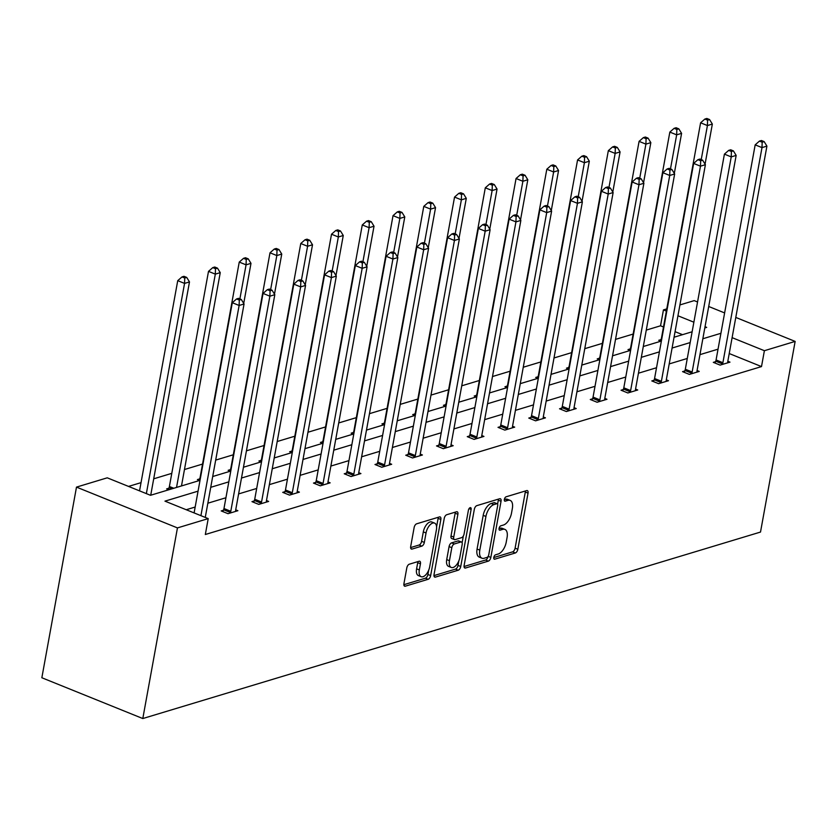 <?xml version="1.0" encoding="UTF-8"?>
<svg xmlns="http://www.w3.org/2000/svg" width="837" height="837" viewBox="0 0 837 837"><rect width="100%" height="100%" fill="white"/><g stroke="black" fill="none" stroke-linecap="round" stroke-linejoin="round"><path stroke-width="1.26" d="M493.809 557.4A2.344 1.193 112 0 0 494.28 559.168A2.344 1.193 112 0 0 494.761 559.179L515.33 552.975A3.348 1.705 112 0 0 517.831 549.271L528.032 493.129A3.348 1.705 112 0 0 527.352 490.608A3.348 1.705 112 0 0 526.661 490.597L506.103 496.801A2.344 1.193 112 0 0 504.355 499.396A2.344 1.193 112 0 0 504.826 501.164A2.344 1.193 112 0 0 505.307 501.164L507.965 500.369A10.724 5.441 112 0 1 510.172 500.4A10.724 5.441 112 0 1 512.349 508.477L511.501 513.154A10.724 5.441 112 0 1 503.487 525.008L500.829 525.803A2.344 1.193 112 0 0 499.082 528.398A2.344 1.193 112 0 0 499.553 530.166A2.344 1.193 112 0 0 500.034 530.177L502.702 529.371A10.724 5.441 112 0 1 504.899 529.402A10.724 5.441 112 0 1 507.076 537.48L506.228 542.156A10.724 5.441 112 0 1 498.224 554.01L495.556 554.816A2.344 1.193 112 0 0 493.809 557.4M409.303 564.201A3.348 1.705 112 0 0 406.803 567.904L403.936 583.651A3.348 1.705 112 0 0 404.616 586.172A3.348 1.705 112 0 0 405.307 586.182L428.146 579.288A3.348 1.705 112 0 0 430.647 575.594L440.848 519.453A3.348 1.705 112 0 0 440.168 516.931A3.348 1.705 112 0 0 439.477 516.921L416.648 523.816A3.348 1.705 112 0 0 414.148 527.509L410.685 546.54A3.348 1.705 112 0 0 411.365 549.062A3.348 1.705 112 0 0 412.055 549.072L421.827 546.122A3.348 1.705 112 0 0 424.328 542.418L426.043 532.981A8.966 4.551 112 0 1 434.581 523.104A8.966 4.551 112 0 1 436.401 529.863L429.684 566.816A8.966 4.551 112 0 1 421.147 576.693A8.966 4.551 112 0 1 419.327 569.945L420.446 563.782A3.348 1.705 112 0 0 419.766 561.261A3.348 1.705 112 0 0 419.075 561.25L409.303 564.201M764.39 350.703L761.503 366.585L205.327 534.508L208.214 518.616L177.454 527.906L142.803 718.544L760.509 532.06L795.15 341.412L764.39 350.703L732.113 337.656M464.127 565.477A3.348 1.705 112 0 0 464.807 568.009A3.348 1.705 112 0 0 465.498 568.02L488.327 561.125A3.348 1.705 112 0 0 490.838 557.421L501.039 501.279A3.348 1.705 112 0 0 500.359 498.758A3.348 1.705 112 0 0 499.668 498.747L476.828 505.642A3.348 1.705 112 0 0 474.328 509.346L464.127 565.477M458.237 570.206L435.407 577.101A3.348 1.705 112 0 1 434.717 577.091A3.348 1.705 112 0 1 434.037 574.569L444.238 518.427A3.348 1.705 112 0 1 446.738 514.724L456.51 511.773A3.348 1.705 112 0 1 457.201 511.784A3.348 1.705 112 0 1 457.881 514.305L453.738 537.082A3.348 1.705 112 0 0 454.418 539.603A3.348 1.705 112 0 0 455.108 539.614L461.595 537.657A3.348 1.705 112 0 0 464.096 533.954L468.406 510.246A2.344 1.193 112 0 1 470.635 507.661A2.344 1.193 112 0 1 471.116 509.43L460.737 566.503A3.348 1.705 112 0 1 458.237 570.206L455.506 569.108L433.953 575.615M200.022 480.344L150.503 495.295L107.251 477.822L76.491 487.113L41.85 677.75L142.803 718.544M168.833 489.76L166.636 488.881L168.844 488.212M230.342 471.189L228.145 470.31L230.353 469.641M291.862 452.618L289.665 451.729L291.872 451.07M353.371 434.047L351.174 433.158L353.381 432.499M414.89 415.476L412.693 414.587L414.89 413.928M476.399 396.905L474.202 396.016L476.41 395.357M537.909 378.334L535.711 377.445L537.919 376.786M599.428 359.764L597.231 358.874L599.438 358.215M660.937 341.193L658.74 340.303L660.948 339.634M682.532 334.674L675.061 331.661M663.49 326.985L660.55 325.792L646.279 330.102M633.138 334.068L615.519 339.383M602.378 343.358L584.76 348.673M571.619 352.639L554.01 357.964M540.869 361.929L523.251 367.244M510.11 371.209L492.491 376.535M479.35 380.5L461.742 385.815M448.59 389.78L430.982 395.106M417.841 399.071L400.222 404.386M387.081 408.351L369.462 413.677M356.321 417.642L338.713 422.957M325.572 426.933L307.953 432.248M294.812 436.213L277.193 441.528M264.053 445.504L246.444 450.819M233.303 454.784L215.684 460.099M202.544 464.075L184.464 469.526M171.784 473.355L153.705 478.816M141.024 482.646L128.521 486.423M630.177 350.473L627.991 349.594L630.188 348.924M568.668 369.054L566.471 368.165L568.679 367.495M507.159 387.625L504.962 386.736L507.159 386.066M445.64 406.196L443.443 405.307L445.65 404.637M384.131 424.767L381.934 423.878L384.141 423.208M322.611 443.338L320.414 442.449L322.622 441.779M261.102 461.909L258.905 461.02L261.113 460.35M199.593 480.48L197.396 479.591L199.593 478.921M660.55 325.792L663.438 309.91L666.775 308.895M679.926 304.93L694.197 300.619L697.545 301.979M76.491 487.113L177.454 527.906M198.066 491.152L164.962 501.143L208.214 518.616M720.929 333.293L702.839 338.755M690.169 342.574L672.09 348.035M659.41 351.864L641.33 357.326M628.65 361.145L610.571 366.606M597.9 370.435L579.821 375.897M567.141 379.716L549.062 385.177M536.381 389.006L518.302 394.468M505.632 398.286L487.552 403.748M474.872 407.577L456.793 413.039M444.112 416.868L426.033 422.319M413.363 426.148L395.273 431.61M382.603 435.439L364.524 440.89M351.843 444.719L333.764 450.18M321.084 454.01L303.004 459.461M290.334 463.29L272.255 468.751M259.575 472.581L241.495 478.032M228.815 481.861L210.736 487.322M795.15 341.412L735.786 317.432M724.622 312.923L708.709 306.488M704.806 327.947L706.679 327.382L705.036 326.712M693.873 322.203L677.949 315.769M666.378 311.092L663.438 309.91M212.703 476.525L230.782 471.064M243.452 467.234L261.542 461.773M274.212 457.944L292.291 452.493M304.971 448.663L323.051 443.202M335.731 439.373L353.81 433.922M366.48 430.092L384.56 424.631M397.24 420.802L415.319 415.351M428 411.522L446.079 406.06M458.749 402.231L476.839 396.78M489.509 392.951L507.588 387.489M520.269 383.66L538.348 378.209M551.028 374.38L569.108 368.918M581.778 365.089L599.857 359.628M612.538 355.809L630.617 350.347M643.297 346.518L661.376 341.057M674.047 337.238L692.136 331.776M718.041 349.175L699.962 354.637M687.282 358.466L669.202 363.928M656.522 367.746L638.443 373.208M625.773 377.037L607.683 382.499M595.013 386.317L576.934 391.779M564.253 395.608L546.174 401.069M533.493 404.888L515.414 410.35M502.744 414.179L484.665 419.64M471.984 423.459L453.905 428.921M441.225 432.75L423.145 438.211M410.475 442.041L392.386 447.492M379.716 451.321L361.636 456.782M348.956 460.612L330.877 466.063M318.196 469.892L300.117 475.353M287.447 479.182L269.368 484.633M256.687 488.463L238.608 493.924M225.927 497.753L207.848 503.204M195.178 507.034L186.232 509.733M761.503 366.585L729.226 353.538M235.72 509.827L237.886 510.706L228.03 513.688L221.209 510.926L223.416 510.267M260.987 503.728L261.196 503.236A3.411 1.737 112 0 0 261.552 502.001L300.64 286.892L305.568 285.407L266.48 500.516L268.646 501.426L258.79 504.397L251.968 501.645L254.166 500.976M297.229 491.256L299.395 492.135L289.539 495.117L282.718 492.355L284.925 491.685M322.507 485.157L322.705 484.654A3.411 1.737 112 0 0 323.061 483.43L362.159 268.321L367.087 266.836L327.989 481.945L330.155 482.855L320.299 485.826L313.477 483.075L315.685 482.405M358.738 472.685L360.914 473.564L351.059 476.535L344.237 473.784L346.434 473.114M384.016 466.586L384.214 466.083A3.411 1.737 112 0 0 384.581 464.859L423.668 249.75L428.596 248.265L389.508 463.374L391.674 464.273L381.808 467.255L374.986 464.504L377.194 463.834M420.258 454.114L422.423 454.993L412.568 457.965L405.746 455.213L407.954 454.543M445.535 448.015L445.734 447.513A3.411 1.737 112 0 0 446.09 446.288L485.178 231.179L490.116 229.694L451.017 444.803L453.183 445.702L443.328 448.684L436.506 445.922L438.714 445.263M481.767 435.543L483.943 436.422L474.077 439.394L467.255 436.642L469.463 435.972M512.526 426.263L514.692 427.132L504.837 430.113L498.015 427.351L500.223 426.692M543.286 416.972L545.452 417.851L535.596 420.823L528.775 418.071L530.982 417.401M568.553 410.873L568.762 410.371A3.411 1.737 112 0 0 569.118 409.147L608.206 194.038L613.134 192.541L574.046 407.65L576.212 408.561L566.356 411.542L559.534 408.78L561.732 408.121M604.795 398.402L606.971 399.28L597.105 402.252L590.284 399.5L592.491 398.83M630.073 392.302L630.271 391.8A3.411 1.737 112 0 0 630.627 390.576L669.726 175.467L674.653 173.97L635.555 389.079L637.721 389.99L627.865 392.971L621.044 390.209L623.251 389.55M666.315 379.831L668.481 380.709L658.625 383.681L651.803 380.929L654.011 380.26M691.582 373.731L691.78 373.229A3.411 1.737 112 0 0 692.147 372.005L731.235 156.896L736.162 155.4L697.075 370.509L699.24 371.419L689.374 374.401L682.553 371.638L684.76 370.979M727.824 361.26L729.99 362.139L720.134 365.11L713.312 362.358L715.52 361.689M504.899 529.402L502.179 528.304A10.724 5.441 112 0 0 499.971 528.273L502.702 529.371M499.061 528.545L499.971 528.273M510.172 500.4L507.442 499.302A10.724 5.441 112 0 0 505.245 499.26L507.965 500.369M504.324 499.543L505.245 499.26M493.788 557.547L512.6 551.865A3.348 1.705 112 0 0 515.1 548.162L525.301 492.03A3.348 1.705 112 0 0 525.385 490.984M497.596 504.115L498.308 500.181A3.348 1.705 112 0 0 498.381 499.134M464.054 566.523L485.606 560.016A3.348 1.705 112 0 0 488.076 556.459M486.998 557.4A2.344 1.193 112 0 0 488.745 554.805L497.701 505.527A2.344 1.193 112 0 0 497.23 503.759A2.344 1.193 112 0 0 496.749 503.759L493.935 504.606A10.724 5.441 112 0 0 485.931 516.45L479.81 550.139A10.724 5.441 112 0 0 481.986 558.216A10.724 5.441 112 0 0 484.194 558.248L486.998 557.4M497.23 503.759L494.5 502.66A2.344 1.193 112 0 0 494.018 502.65L496.749 503.759M481.986 558.216L479.256 557.107A10.724 5.441 112 0 1 477.08 549.03L483.2 515.351A10.724 5.441 112 0 1 491.214 503.497L494.018 502.65M454.418 539.603L451.698 538.494A3.348 1.705 112 0 1 451.017 535.973L455.15 513.207A3.348 1.705 112 0 0 455.223 512.16M463.363 535.942L462.118 542.794M458.833 560.874L458.017 565.404L460.737 566.503M449.448 560.706A8.966 4.551 112 0 0 451.269 567.455A8.966 4.551 112 0 0 459.806 557.578L462.17 544.552A3.348 1.705 112 0 0 461.49 542.031A3.348 1.705 112 0 0 460.8 542.02L454.313 543.977A3.348 1.705 112 0 0 451.813 547.68L449.448 560.706L446.717 559.597A8.966 4.551 112 0 0 448.538 566.356L451.269 567.455M461.49 542.031L458.76 540.932A3.348 1.705 112 0 0 458.069 540.922L460.8 542.02M446.717 559.597L449.082 546.582A3.348 1.705 112 0 1 451.593 542.878L458.069 540.922M455.506 569.108A3.348 1.705 112 0 0 458.017 565.404M421.147 576.693L418.416 575.594A8.966 4.551 112 0 1 416.596 568.836L417.715 562.684A3.348 1.705 112 0 0 417.799 561.637M434.581 523.104L431.85 522.006A8.966 4.551 112 0 0 423.313 531.882L426.043 532.981M410.611 547.586L419.096 545.023A3.348 1.705 112 0 0 421.597 541.319L423.313 531.882M436.59 526.797L438.117 518.344A3.348 1.705 112 0 0 438.201 517.308M403.863 584.697L425.416 578.189A3.348 1.705 112 0 0 427.916 574.485L428.711 570.112M705.068 164.136L712.35 124.064L707.422 125.55L700.6 122.798L661.502 337.907A3.411 1.737 -68 0 1 661.146 339.142L660.414 340.983M707.6 120.151L709.577 119.555L706.846 118.456L704.88 119.053L707.6 120.151L707.422 125.55L701.228 159.616M709.577 119.555L712.35 124.064M700.6 122.798L704.88 119.053M722.341 364.44L722.54 363.949A3.411 1.737 112 0 0 722.896 362.714L761.994 147.605L766.922 146.119L727.824 361.228A3.411 1.737 112 0 0 727.761 362.369L727.792 362.798M714.986 363.028L715.719 361.186A3.411 1.737 112 0 0 716.074 359.962L755.173 144.853L761.994 147.605L762.172 142.206L764.15 141.61L761.419 140.501L759.441 141.097L762.172 142.206M759.441 141.097L755.173 144.853M766.922 146.119L764.15 141.61M674.308 173.426L681.59 133.355L676.662 134.841L669.841 132.089L630.753 347.198A3.411 1.737 -68 0 1 630.397 348.422L629.654 350.264M676.851 129.432L678.817 128.846L676.087 127.737L674.12 128.333L676.851 129.432L676.662 134.841L670.479 168.896M678.817 128.846L681.59 133.355M669.841 132.089L674.12 128.333M643.559 182.707L650.841 142.635L645.902 144.131L639.081 141.369L599.993 356.478A3.411 1.737 -68 0 1 599.637 357.713L598.894 359.554M646.091 138.722L648.058 138.126L645.337 137.027L643.36 137.624L646.091 138.722L645.902 144.131L639.719 178.187M648.058 138.126L650.841 142.635M639.081 141.369L643.36 137.624M697.075 370.509A3.411 1.737 112 0 0 697.001 371.659L697.033 372.088M684.227 372.319L684.959 370.477A3.411 1.737 112 0 0 685.325 369.243L724.413 154.134L731.235 156.896L731.423 151.487L733.39 150.89L730.659 149.792L728.692 150.388L731.423 151.487M728.692 150.388L724.413 154.134M736.162 155.4L733.39 150.89M660.832 383.022L661.031 382.519A3.411 1.737 112 0 0 661.387 381.285L700.475 166.176L705.403 164.69L666.315 379.799A3.411 1.737 112 0 0 666.242 380.94L666.273 381.369M653.467 381.599L654.21 379.757A3.411 1.737 112 0 0 654.565 378.533L693.653 163.424L700.475 166.176L700.663 160.777L702.63 160.181L699.899 159.072L697.932 159.668L700.663 160.777M697.932 159.668L693.653 163.424M705.403 164.69L702.63 160.181M612.799 191.997L620.081 151.926L615.153 153.412L608.332 150.66L569.233 365.769A3.411 1.737 -68 0 1 568.878 366.993L568.145 368.835M615.331 148.013L617.308 147.417L614.578 146.308L612.6 146.904L615.331 148.013L615.153 153.412L608.959 187.467M617.308 147.417L620.081 151.926M608.332 150.66L612.6 146.904M635.555 389.079A3.411 1.737 112 0 0 635.482 390.23L635.513 390.659M622.707 390.889L623.45 389.048A3.411 1.737 112 0 0 623.806 387.813L662.904 172.704L669.726 175.467L669.903 170.057L671.881 169.461L669.15 168.363L667.173 168.959L669.903 170.057M667.173 168.959L662.904 172.704M674.653 173.97L671.881 169.461M582.039 201.278L589.321 161.206L584.393 162.702L577.572 159.94L538.484 375.049A3.411 1.737 -68 0 1 538.118 376.284L537.385 378.125M584.582 157.293L586.549 156.697L583.818 155.598L581.851 156.195L584.582 157.293L584.393 162.702L578.2 196.758M586.549 156.697L589.321 161.206M577.572 159.94L581.851 156.195M599.313 401.593L599.512 401.09A3.411 1.737 112 0 0 599.878 399.856L638.966 184.747L643.894 183.261L604.806 398.37A3.411 1.737 112 0 0 604.732 399.511L604.764 399.94M591.958 400.17L592.69 398.328A3.411 1.737 112 0 0 593.056 397.104L632.144 181.995L638.966 184.747L639.144 179.348L641.121 178.752L638.39 177.643L636.423 178.239L639.144 179.348M636.423 178.239L632.144 181.995M643.894 183.261L641.121 178.752M551.28 210.568L558.561 170.497L553.634 171.983L546.812 169.231L507.724 384.34A3.411 1.737 -68 0 1 507.368 385.564L506.626 387.405M553.822 166.584L555.789 165.988L553.058 164.879L551.091 165.475L553.822 166.584L553.634 171.983L547.45 206.038M555.789 165.988L558.561 170.497M546.812 169.231L551.091 165.475M574.046 407.65A3.411 1.737 112 0 0 573.973 408.801L574.004 409.23M561.198 409.46L561.941 407.619A3.411 1.737 112 0 0 562.297 406.384L601.384 191.275L608.206 194.038L608.394 188.628L610.361 188.032L607.631 186.933L605.664 187.53L608.394 188.628M605.664 187.53L601.384 191.275M613.134 192.541L610.361 188.032M520.53 219.849L527.812 179.777L522.884 181.273L516.063 178.511L476.964 393.62A3.411 1.737 -68 0 1 476.609 394.855L475.866 396.696M523.062 175.864L525.04 175.268L522.309 174.169L520.332 174.766L523.062 175.864L522.884 181.273L516.691 215.329M525.04 175.268L527.812 179.777M516.063 178.511L520.332 174.766M537.804 420.164L538.003 419.661A3.411 1.737 112 0 0 538.358 418.427L577.457 203.318L582.385 201.832L543.286 416.941A3.411 1.737 112 0 0 543.213 418.082L543.244 418.51M530.438 418.741L531.181 416.899A3.411 1.737 112 0 0 531.537 415.675L570.635 200.566L577.457 203.318L577.635 197.919L579.602 197.323L576.881 196.214L574.904 196.81L577.635 197.919M574.904 196.81L570.635 200.566M582.385 201.832L579.602 197.323M489.771 229.139L497.052 189.068L492.125 190.554L485.303 187.802L446.215 402.911A3.411 1.737 -68 0 1 445.849 404.135L445.117 405.976M492.302 185.155L494.28 184.558L491.549 183.449L489.582 184.046L492.302 185.155L492.125 190.554L485.931 224.609M494.28 184.558L497.052 189.068M485.303 187.802L489.582 184.046M507.044 429.444L507.243 428.942A3.411 1.737 112 0 0 507.599 427.717L546.697 212.608L551.625 211.112L512.537 426.232A3.411 1.737 112 0 0 512.464 427.372L512.495 427.801M499.689 428.031L500.421 426.19A3.411 1.737 112 0 0 500.777 424.955L539.875 209.846L546.697 212.608L546.875 207.199L548.852 206.603L546.122 205.504L544.155 206.101L546.875 207.199M544.155 206.101L539.875 209.846M551.625 211.112L548.852 206.603M459.011 238.419L466.293 198.348L461.365 199.844L454.543 197.082L415.455 412.191A3.411 1.737 -68 0 1 415.1 413.426L414.357 415.267M461.553 194.435L463.52 193.839L460.789 192.74L458.822 193.337L461.553 194.435L461.365 199.844L455.182 233.9M463.52 193.839L466.293 198.348M454.543 197.082L458.822 193.337M476.284 438.734L476.483 438.232A3.411 1.737 112 0 0 476.849 436.998L515.937 221.889L520.865 220.403L481.777 435.512A3.411 1.737 112 0 0 481.704 436.652L481.735 437.092M468.929 437.312L469.662 435.47A3.411 1.737 112 0 0 470.028 434.246L509.116 219.137L515.937 221.889L516.126 216.49L518.093 215.894L515.362 214.785L513.395 215.381L516.126 216.49M513.395 215.381L509.116 219.137M520.865 220.403L518.093 215.894M428.262 247.71L435.543 207.639L430.605 209.124L423.784 206.373L384.696 421.482A3.411 1.737 -68 0 1 384.34 422.706L383.597 424.547M430.793 203.726L432.76 203.129L430.04 202.02L428.063 202.617L430.793 203.726L430.605 209.124L424.422 243.18M432.76 203.129L435.543 207.639M423.784 206.373L428.063 202.617M397.502 256.99L404.784 216.929L399.856 218.415L393.034 215.653L353.936 430.762A3.411 1.737 -68 0 1 353.58 431.997L352.848 433.838M400.034 213.006L402.011 212.41L399.28 211.311L397.303 211.907L400.034 213.006L399.856 218.415L393.662 252.471M402.011 212.41L404.784 216.929M393.034 215.653L397.303 211.907M366.742 266.281L374.024 226.21L369.096 227.695L362.275 224.944L323.187 440.053A3.411 1.737 -68 0 1 322.82 441.277L322.088 443.118M369.284 222.297L371.251 221.7L368.521 220.602L366.554 221.188L369.284 222.297L369.096 227.695L362.913 261.751M371.251 221.7L374.024 226.21M362.275 224.944L366.554 221.188M335.982 275.561L343.264 235.5L338.336 236.986L331.515 234.224L292.427 449.333A3.411 1.737 -68 0 1 292.071 450.568L291.328 452.409M338.525 231.577L340.492 230.981L337.761 229.882L335.794 230.478L338.525 231.577L338.336 236.986L332.153 271.042M340.492 230.981L343.264 235.5M331.515 234.224L335.794 230.478M305.233 284.852L312.515 244.781L307.587 246.266L300.765 243.515L261.667 458.624A3.411 1.737 -68 0 1 261.311 459.848L260.569 461.689M307.765 240.868L309.742 240.271L307.012 239.173L305.034 239.759L307.765 240.868L307.587 246.266L301.393 280.322M309.742 240.271L312.515 244.781M300.765 243.515L305.034 239.759M274.473 294.132L281.755 254.071L276.827 255.557L270.006 252.795L230.918 467.914A3.411 1.737 -68 0 1 230.552 469.138L229.819 470.98M277.005 250.148L278.983 249.552L276.252 248.453L274.285 249.049L277.005 250.148L276.827 255.557L270.633 289.612M278.983 249.552L281.755 254.071M270.006 252.795L274.285 249.049M451.017 444.803A3.411 1.737 112 0 0 450.944 445.943L450.976 446.372M438.169 446.602L438.912 444.761A3.411 1.737 112 0 0 439.268 443.526L478.356 228.417L485.178 231.179L485.366 225.77L487.333 225.174L484.613 224.075L482.635 224.672L485.366 225.77M482.635 224.672L478.356 228.417M490.116 229.694L487.333 225.174M414.775 457.305L414.974 456.803A3.411 1.737 112 0 0 415.33 455.569L454.428 240.46L459.356 238.974L420.258 454.083A3.411 1.737 112 0 0 420.184 455.223L420.216 455.663M407.41 455.883L408.153 454.041A3.411 1.737 112 0 0 408.508 452.817L447.607 237.708L454.428 240.46L454.606 235.061L456.583 234.465L453.853 233.366L451.875 233.952L454.606 235.061M451.875 233.952L447.607 237.708M459.356 238.974L456.583 234.465M389.508 463.374A3.411 1.737 112 0 0 389.435 464.514L389.467 464.943M376.66 465.173L377.393 463.332A3.411 1.737 112 0 0 377.759 462.097L416.847 246.988L423.668 249.75L423.846 244.341L425.824 243.745L423.093 242.646L421.126 243.243L423.846 244.341M421.126 243.243L416.847 246.988M428.596 248.265L425.824 243.745M353.256 475.876L353.465 475.374A3.411 1.737 112 0 0 353.821 474.14L392.909 259.031L397.837 257.545L358.749 472.654A3.411 1.737 112 0 0 358.675 473.794L358.707 474.234M345.901 474.453L346.644 472.612A3.411 1.737 112 0 0 346.999 471.388L386.087 256.279L392.909 259.031L393.097 253.632L395.064 253.036L392.333 251.937L390.366 252.533L393.097 253.632M390.366 252.533L386.087 256.279M397.837 257.545L395.064 253.036M327.989 481.945A3.411 1.737 112 0 0 327.916 483.085L327.947 483.514M315.141 483.744L315.884 481.903A3.411 1.737 112 0 0 316.24 480.679L355.338 265.559L362.159 268.321L362.337 262.912L364.304 262.326L361.584 261.217L359.607 261.814L362.337 262.912M359.607 261.814L355.338 265.559M367.087 266.836L364.304 262.326M291.747 494.447L291.946 493.945A3.411 1.737 112 0 0 292.301 492.721L331.4 277.602L336.328 276.116L297.24 491.225A3.411 1.737 112 0 0 297.166 492.376L297.198 492.805M284.392 493.035L285.124 491.193A3.411 1.737 112 0 0 285.48 489.959L324.578 274.85L331.4 277.602L331.578 272.203L333.555 271.606L330.824 270.508L328.857 271.104L331.578 272.203M328.857 271.104L324.578 274.85M336.328 276.116L333.555 271.606M243.713 303.423L250.995 263.352L246.068 264.837L239.246 262.086L200.158 477.195A3.411 1.737 -68 0 1 199.802 478.429L199.06 480.26M246.256 259.439L248.223 258.842L245.492 257.744L243.525 258.34L246.256 259.439L246.068 264.837L239.884 298.903M248.223 258.842L250.995 263.352M239.246 262.086L243.525 258.34M266.48 500.516A3.411 1.737 112 0 0 266.407 501.656L266.438 502.085M253.632 502.315L254.375 500.474A3.411 1.737 112 0 0 254.73 499.25L293.818 284.141L300.64 286.892L300.828 281.483L302.795 280.897L300.065 279.788L298.098 280.385L300.828 281.483M298.098 280.385L293.818 284.141M305.568 285.407L302.795 280.897M181.483 485.952L220.246 272.642L215.318 274.128L208.497 271.376L169.398 486.485A3.411 1.737 -68 0 1 169.043 487.709L168.3 489.551M215.496 268.719L217.463 268.133L214.743 267.024L212.765 267.62L215.496 268.719L215.318 274.128L176.544 487.437M217.463 268.133L220.246 272.642M208.497 271.376L212.765 267.62M230.238 513.018L230.437 512.516A3.411 1.737 112 0 0 230.792 511.292L269.88 296.183L274.818 294.687L235.72 509.796A3.411 1.737 112 0 0 235.647 510.947L235.678 511.376M222.872 511.606L223.615 509.764A3.411 1.737 112 0 0 223.971 508.53L263.059 293.421L269.88 296.183L270.069 290.774L272.035 290.177L269.315 289.079L267.338 289.675L270.069 290.774M267.338 289.675L263.059 293.421M274.818 294.687L272.035 290.177M150.723 495.232L189.486 281.923L184.558 283.408L177.737 280.657L139.538 490.869M184.736 278.01L186.714 277.413L183.983 276.315L182.016 276.911L184.736 278.01L184.558 283.408L146.36 493.621M186.714 277.413L189.486 281.923M177.737 280.657L182.016 276.911M200.922 515.676L239.131 305.463L244.059 303.977L205.264 517.423M194.1 512.914L232.309 302.712L239.131 305.463L239.309 300.065L241.286 299.468L238.555 298.359L236.578 298.955L239.309 300.065M236.578 298.955L232.309 302.712M244.059 303.977L241.286 299.468M493.935 558.844L494.761 559.179M504.47 500.829L505.307 501.164M499.208 529.842L500.034 530.177M525.301 492.03L528.032 493.129M515.1 548.162L517.831 549.271M512.6 551.865L515.33 552.975M498.308 500.181L501.039 501.279M488.159 556.333L490.838 557.421M485.606 560.016L488.327 561.125M464.305 567.538L465.498 568.02M491.214 503.497L493.935 504.606M483.2 515.351L485.931 516.45M477.08 549.03L479.81 550.139M434.215 576.62L435.407 577.101M455.15 513.207L457.881 514.305M451.017 535.973L453.738 537.082M469.065 508.603L471.116 509.43M451.593 542.878L454.313 543.977M449.082 546.582L451.813 547.68M417.715 562.684L420.446 563.782M416.596 568.836L419.327 569.945M421.597 541.319L424.328 542.418M419.096 545.023L421.827 546.122M410.862 548.591L412.055 549.072M438.117 518.344L440.848 519.453M427.916 574.485L430.647 575.594M425.416 578.189L428.146 579.288M404.114 585.701L405.307 586.182M661.146 339.142L661.68 339.351M722.54 363.949L715.719 361.186M722.896 362.714L716.074 359.962M630.397 348.422L630.931 348.642M599.637 357.713L600.171 357.922M691.78 373.229L684.959 370.477M692.147 372.005L685.325 369.243M661.031 382.519L654.21 379.757M661.387 381.285L654.565 378.533M568.878 366.993L569.411 367.213M630.271 391.8L623.45 389.048M630.627 390.576L623.806 387.813M538.118 376.284L538.662 376.493M599.512 401.09L592.69 398.328M599.878 399.856L593.056 397.104M507.368 385.564L507.902 385.784M568.762 410.371L561.941 407.619M569.118 409.147L562.297 406.384M476.609 394.855L477.142 395.064M538.003 419.661L531.181 416.899M538.358 418.427L531.537 415.675M445.849 404.135L446.383 404.355M507.243 428.942L500.421 426.19M507.599 427.717L500.777 424.955M415.1 413.426L415.633 413.635M476.483 438.232L469.662 435.47M476.849 436.998L470.028 434.246M384.34 422.706L384.874 422.926M353.58 431.997L354.114 432.216M322.82 441.277L323.364 441.497M292.071 450.568L292.605 450.787M261.311 459.848L261.845 460.068M230.552 469.138L231.096 469.358M445.734 447.513L438.912 444.761M446.09 446.288L439.268 443.526M414.974 456.803L408.153 454.041M415.33 455.569L408.508 452.817M384.214 466.083L377.393 463.332M384.581 464.859L377.759 462.097M353.465 475.374L346.644 472.612M353.821 474.14L346.999 471.388M322.705 484.654L315.884 481.903M323.061 483.43L316.24 480.679M291.946 493.945L285.124 491.193M292.301 492.721L285.48 489.959M199.802 478.429L200.336 478.638M261.196 503.236L254.375 500.474M261.552 502.001L254.73 499.25M169.398 486.485L173.814 488.264M169.043 487.709L171.867 488.85M230.437 512.516L223.615 509.764M230.792 511.292L223.971 508.53"/></g></svg>

